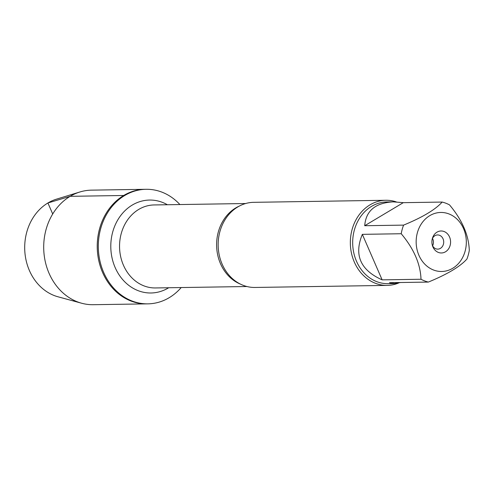 <?xml version="1.0" encoding="UTF-8"?>
<svg xmlns="http://www.w3.org/2000/svg" width="494" height="494" viewBox="0 0 494 494"><rect width="100%" height="100%" fill="white"/><g stroke="black" fill="none" stroke-linecap="round" stroke-linejoin="round"><path stroke-width="0.74" d="M181.199 287.551A57.285 48.684 -90.9 0 1 147.891 303.853A57.285 48.684 -90.9 0 1 99.776 260.245A57.285 48.684 -90.9 0 1 124.778 195.47A57.285 48.684 -90.9 0 1 146.107 189.295A57.285 48.684 -90.9 0 1 179.902 204.547M123.698 195.488A57.285 48.684 89.1 0 0 98.701 260.264A57.285 48.684 89.1 0 0 146.817 303.866A57.285 48.684 -90.9 0 1 97.238 247.352A57.285 48.684 -90.9 0 1 145.026 189.313A57.285 48.684 89.1 0 0 123.698 195.488L70.167 196.322L47.918 202.972L52.71 213.995M385.851 200.268L253.663 202.33A42.57 36.179 89.1 0 0 237.818 206.918A42.57 36.179 89.1 0 0 225.659 218.762A42.57 36.179 89.1 0 0 226.487 271.916A42.57 36.179 89.1 0 0 254.997 287.459L387.179 285.396A42.57 36.179 -90.9 0 1 351.425 252.99A42.57 36.179 -90.9 0 1 370 204.856A42.57 36.179 -90.9 0 1 385.851 200.268A42.57 36.179 -90.9 0 1 396.274 201.904M398.572 283.037A42.57 36.179 -90.9 0 1 387.179 285.396M436.974 232.168A10.998 9.349 -90.9 0 1 449.67 237.281A10.998 9.349 -90.9 0 1 445.045 252.045A10.998 9.349 -90.9 0 1 432.602 246.123A10.998 9.349 -90.9 0 1 432.478 238.102A10.998 9.349 -90.9 0 1 436.974 232.168M452.689 268.304A29.517 25.083 89.1 0 0 458.518 220.682A29.517 25.083 89.1 0 0 418.362 229.729A29.517 25.083 89.1 0 0 423.963 263.265A29.517 25.083 89.1 0 0 452.689 268.304M469.3 250.402C468.75 235.113 462.149 219.941 449.509 204.887A40.866 34.734 89.1 0 0 442.167 202.065C435.375 209.641 422.518 217.323 403.586 225.116A40.866 34.734 89.1 0 0 401.221 233.736C413.861 248.791 420.456 263.963 421.012 279.252A40.866 34.734 89.1 0 0 428.354 282.074C447.286 274.287 460.142 266.606 466.935 259.023A40.866 34.734 89.1 0 0 469.3 250.402M403.289 202.67L393.23 201.855C375.397 202.849 365.887 210.802 364.708 225.721L403.289 202.67L442.167 202.065M364.708 225.721L403.586 225.116M362.343 234.347C353.797 254.947 360.392 270.119 382.134 279.857L362.343 234.347L401.221 233.736M382.134 279.857L421.012 279.252M428.354 282.074L389.476 282.685L394.508 283.575L400.43 282.512M394.508 283.575L388.049 283.68A40.866 34.734 -90.9 0 1 353.723 252.57A40.866 34.734 -90.9 0 1 371.556 206.362A40.866 34.734 -90.9 0 1 386.771 201.953L393.23 201.855M432.355 245.32A7.095 6.033 89.1 0 0 437.789 249.124A7.095 6.033 89.1 0 0 443.711 241.937A7.095 6.033 89.1 0 0 437.567 234.94A7.095 6.033 89.1 0 0 434.93 235.7A7.095 6.033 89.1 0 0 432.25 238.905M432.602 245.827A7.095 6.033 89.1 0 0 432.485 238.392M147.891 303.853L93.286 304.705A57.285 48.684 -90.9 0 1 81.633 303.23A57.285 48.684 -90.9 0 1 43.707 248.186A57.285 48.684 -90.9 0 1 79.892 191.987A57.285 48.684 -90.9 0 1 91.495 190.147L146.107 189.295M81.633 303.23L57.977 296.783A50.265 42.725 -90.9 0 1 24.7 248.482A50.265 42.725 -90.9 0 1 56.452 199.168L79.892 191.987M240.498 284.149A41.502 35.278 -90.9 0 1 216.699 247.735A41.502 35.278 -90.9 0 1 235.786 207.906A41.502 35.278 -90.9 0 1 239.281 206.097M245.642 203.522L154.171 204.948A41.502 35.278 89.1 0 0 138.721 209.425A41.502 35.278 89.1 0 0 120.61 256.361A41.502 35.278 89.1 0 0 155.468 287.953L246.938 286.52M168.701 287.743A46.473 39.495 -90.9 0 1 115.244 267.748A46.473 39.495 -90.9 0 1 132.262 205.066A46.473 39.495 -90.9 0 1 167.404 204.744"/></g></svg>
